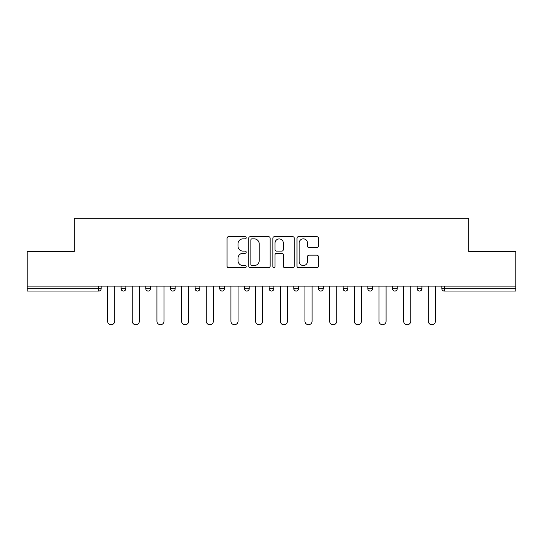 <?xml version="1.0" encoding="UTF-8"?>
<svg xmlns="http://www.w3.org/2000/svg" width="543" height="543" viewBox="0 0 543 543"><rect width="100%" height="100%" fill="white"/><g stroke="black" fill="none" stroke-linecap="round" stroke-linejoin="round"><path stroke-width="0.81" d="M246.196 237.766A1.086 1.086 0 0 0 245.11 236.68L228.617 236.68A1.554 1.554 0 0 0 227.062 238.234L227.062 266.179A1.554 1.554 0 0 0 228.617 267.726L245.11 267.726A1.086 1.086 0 0 0 246.196 266.64A1.086 1.086 0 0 0 245.11 265.554L242.972 265.554A4.968 4.968 0 0 1 238.004 260.586L238.004 258.258A4.968 4.968 0 0 1 242.972 253.289L245.11 253.289A1.086 1.086 0 0 0 246.196 252.203A1.086 1.086 0 0 0 245.11 251.117L242.972 251.117A4.968 4.968 0 0 1 238.004 246.149L238.004 243.821A4.968 4.968 0 0 1 242.972 238.852L245.11 238.852A1.086 1.086 0 0 0 246.196 237.766M316.868 247.628A1.554 1.554 0 0 0 318.422 246.074L318.422 238.234A1.554 1.554 0 0 0 316.868 236.68L298.548 236.68A1.554 1.554 0 0 0 297.001 238.234L297.001 266.179A1.554 1.554 0 0 0 298.548 267.726L316.868 267.726A1.554 1.554 0 0 0 318.422 266.179L318.422 256.71A1.554 1.554 0 0 0 316.868 255.156L309.028 255.156A1.554 1.554 0 0 0 307.474 256.71L307.474 261.4A4.154 4.154 0 0 1 303.327 265.554A4.154 4.154 0 0 1 299.173 261.4L299.173 243.006A4.154 4.154 0 0 1 303.327 238.852A4.154 4.154 0 0 1 307.474 243.006L307.474 246.074A1.554 1.554 0 0 0 309.028 247.628L316.868 247.628M27.15 286.127L27.15 251.49L74.282 251.49L74.282 218.279L468.718 218.279L468.718 251.49L515.85 251.49L515.85 286.127L27.15 286.127L27.15 288.659L98.792 288.659L98.792 286.127M270.142 238.234A1.554 1.554 0 0 0 268.588 236.68L250.269 236.68A1.554 1.554 0 0 0 248.721 238.234L248.721 266.179A1.554 1.554 0 0 0 250.269 267.726L268.588 267.726A1.554 1.554 0 0 0 270.142 266.179L270.142 238.234M274.412 236.68L292.731 236.68A1.554 1.554 0 0 1 294.279 238.234L294.279 266.179A1.554 1.554 0 0 1 292.731 267.726L284.892 267.726A1.554 1.554 0 0 1 283.337 266.179L283.337 254.843A1.554 1.554 0 0 0 281.783 253.289L276.584 253.289A1.554 1.554 0 0 0 275.029 254.843L275.029 266.64A1.086 1.086 0 0 1 273.944 267.726A1.086 1.086 0 0 1 272.857 266.64L272.857 238.234A1.554 1.554 0 0 1 274.412 236.68M98.792 291.034A2.376 2.376 0 0 0 101.168 288.659L98.792 288.659L98.792 291.034A2.376 2.376 0 0 0 101.168 288.659L101.168 286.127L101.168 288.659A2.376 2.376 0 0 1 98.792 291.034L27.15 291.034L27.15 288.659M515.85 286.127L515.85 291.034L444.208 291.034A2.376 2.376 0 0 1 441.832 288.659L441.832 286.127M121.096 286.127L121.096 288.659L121.096 286.127M123.465 291.034A2.376 2.376 0 0 1 121.096 288.659A2.376 2.376 0 0 0 123.465 291.034A2.376 2.376 0 0 0 125.84 288.659L125.84 286.127L125.84 288.659A2.376 2.376 0 0 1 123.465 291.034A2.376 2.376 0 0 1 121.096 288.659L125.84 288.659A2.376 2.376 0 0 1 123.465 291.034M145.768 286.127L145.768 288.659L145.768 286.127M150.513 286.127L150.513 288.659L150.513 286.127M170.441 286.127L170.441 288.659L170.441 286.127M175.185 286.127L175.185 288.659L175.185 286.127M195.113 288.659A2.376 2.376 0 0 0 197.482 291.034A2.376 2.376 0 0 0 199.858 288.659A2.376 2.376 0 0 1 197.482 291.034A2.376 2.376 0 0 0 199.858 288.659L199.858 286.127L199.858 288.659L195.113 288.659A2.376 2.376 0 0 0 197.482 291.034A2.376 2.376 0 0 1 195.113 288.659L195.113 286.127M219.786 286.127L219.786 288.659L219.786 286.127M224.53 286.127L224.53 288.659L224.53 286.127M244.459 288.659A2.376 2.376 0 0 0 246.827 291.034A2.376 2.376 0 0 0 249.203 288.659L249.203 286.127L249.203 288.659L244.459 288.659A2.376 2.376 0 0 0 246.827 291.034A2.376 2.376 0 0 1 244.459 288.659L244.459 286.127M269.124 286.127L269.124 288.659L269.124 286.127M273.876 286.127L273.876 288.659L273.876 286.127M293.797 286.127L293.797 288.659L293.797 286.127M298.541 286.127L298.541 288.659L298.541 286.127M318.469 286.127L318.469 288.659L318.469 286.127M323.214 286.127L323.214 288.659L323.214 286.127M343.142 286.127L343.142 288.659L343.142 286.127M347.887 286.127L347.887 288.659L347.887 286.127M367.815 286.127L367.815 288.659L367.815 286.127M372.559 286.127L372.559 288.659A2.376 2.376 0 0 1 370.19 291.034A2.376 2.376 0 0 1 367.815 288.659L372.559 288.659A2.376 2.376 0 0 1 370.19 291.034M392.487 286.127L392.487 288.659L392.487 286.127M397.232 286.127L397.232 288.659L397.232 286.127M417.16 286.127L417.16 288.659L417.16 286.127M421.904 286.127L421.904 288.659A2.376 2.376 0 0 1 419.535 291.034A2.376 2.376 0 0 1 417.16 288.659A2.376 2.376 0 0 0 419.535 291.034A2.376 2.376 0 0 1 417.16 288.659L421.904 288.659A2.376 2.376 0 0 1 419.535 291.034M148.137 291.034A2.376 2.376 0 0 1 145.768 288.659A2.376 2.376 0 0 0 148.137 291.034A2.376 2.376 0 0 0 150.513 288.659A2.376 2.376 0 0 1 148.137 291.034A2.376 2.376 0 0 1 145.768 288.659L150.513 288.659A2.376 2.376 0 0 1 148.137 291.034M172.81 291.034A2.376 2.376 0 0 1 170.441 288.659A2.376 2.376 0 0 0 172.81 291.034A2.376 2.376 0 0 0 175.185 288.659A2.376 2.376 0 0 1 172.81 291.034A2.376 2.376 0 0 1 170.441 288.659L175.185 288.659A2.376 2.376 0 0 1 172.81 291.034M222.155 291.034A2.376 2.376 0 0 1 219.786 288.659A2.376 2.376 0 0 0 222.155 291.034A2.376 2.376 0 0 0 224.53 288.659A2.376 2.376 0 0 1 222.155 291.034A2.376 2.376 0 0 1 219.786 288.659L224.53 288.659A2.376 2.376 0 0 1 222.155 291.034M271.5 291.034A2.376 2.376 0 0 1 269.124 288.659A2.376 2.376 0 0 0 271.5 291.034A2.376 2.376 0 0 0 273.876 288.659A2.376 2.376 0 0 1 271.5 291.034A2.376 2.376 0 0 1 269.124 288.659L273.876 288.659M296.173 291.034A2.376 2.376 0 0 1 293.797 288.659L298.541 288.659A2.376 2.376 0 0 1 296.173 291.034A2.376 2.376 0 0 0 298.541 288.659M320.845 291.034A2.376 2.376 0 0 1 318.469 288.659A2.376 2.376 0 0 0 320.845 291.034A2.376 2.376 0 0 0 323.214 288.659A2.376 2.376 0 0 1 320.845 291.034A2.376 2.376 0 0 1 318.469 288.659L323.214 288.659M345.518 291.034A2.376 2.376 0 0 1 343.142 288.659A2.376 2.376 0 0 0 345.518 291.034A2.376 2.376 0 0 0 347.887 288.659A2.376 2.376 0 0 1 345.518 291.034A2.376 2.376 0 0 1 343.142 288.659L347.887 288.659A2.376 2.376 0 0 1 345.518 291.034M394.863 291.034A2.376 2.376 0 0 1 392.487 288.659L397.232 288.659A2.376 2.376 0 0 1 394.863 291.034A2.376 2.376 0 0 0 397.232 288.659M251.979 238.852A1.086 1.086 0 0 0 250.893 239.938L250.893 264.468A1.086 1.086 0 0 0 251.979 265.554L254.233 265.554A4.968 4.968 0 0 0 259.194 260.586L259.194 243.821A4.968 4.968 0 0 0 254.233 238.852L251.979 238.852M283.337 243.088A4.154 4.154 0 0 0 279.183 238.934A4.154 4.154 0 0 0 275.029 243.088L275.029 249.563A1.554 1.554 0 0 0 276.584 251.117L281.783 251.117A1.554 1.554 0 0 0 283.337 249.563L283.337 243.088M107.575 321.164L107.575 286.127L107.575 321.164A3.557 3.557 0 0 0 111.132 324.721A3.557 3.557 0 0 0 114.688 321.164L114.688 286.127M132.241 321.164L132.241 286.127L132.241 321.164A3.557 3.557 0 0 0 135.804 324.721A3.557 3.557 0 0 0 139.361 321.164L139.361 286.127M156.913 321.164L156.913 286.127L156.913 321.164A3.557 3.557 0 0 0 160.477 324.721A3.557 3.557 0 0 0 164.034 321.164L164.034 286.127M181.586 321.164L181.586 286.127L181.586 321.164A3.557 3.557 0 0 0 185.149 324.721A3.557 3.557 0 0 0 188.706 321.164L188.706 286.127M206.259 321.164L206.259 286.127L206.259 321.164A3.557 3.557 0 0 0 209.822 324.721A3.557 3.557 0 0 0 213.379 321.164L213.379 286.127M230.931 321.164L230.931 286.127L230.931 321.164A3.557 3.557 0 0 0 234.495 324.721A3.557 3.557 0 0 0 238.051 321.164L238.051 286.127M255.604 321.164L255.604 286.127L255.604 321.164A3.557 3.557 0 0 0 259.167 324.721A3.557 3.557 0 0 0 262.724 321.164L262.724 286.127M280.276 321.164L280.276 286.127L280.276 321.164A3.557 3.557 0 0 0 283.833 324.721A3.557 3.557 0 0 0 287.396 321.164L287.396 286.127M304.949 321.164L304.949 286.127L304.949 321.164A3.557 3.557 0 0 0 308.505 324.721A3.557 3.557 0 0 0 312.069 321.164L312.069 286.127M329.621 321.164L329.621 286.127L329.621 321.164A3.557 3.557 0 0 0 333.178 324.721A3.557 3.557 0 0 0 336.741 321.164L336.741 286.127M354.294 321.164L354.294 286.127L354.294 321.164A3.557 3.557 0 0 0 357.851 324.721A3.557 3.557 0 0 0 361.414 321.164L361.414 286.127M378.966 321.164L378.966 286.127L378.966 321.164A3.557 3.557 0 0 0 382.523 324.721A3.557 3.557 0 0 0 386.087 321.164L386.087 286.127M403.639 321.164L403.639 286.127L403.639 321.164A3.557 3.557 0 0 0 407.196 324.721A3.557 3.557 0 0 0 410.759 321.164L410.759 286.127M428.312 321.164L428.312 286.127L428.312 321.164A3.557 3.557 0 0 0 431.868 324.721A3.557 3.557 0 0 0 435.425 321.164L435.425 286.127M444.208 286.127L444.208 288.659L515.85 288.659M441.832 288.659L444.208 288.659L444.208 291.034M246.827 291.034A2.376 2.376 0 0 0 249.203 288.659"/></g></svg>
